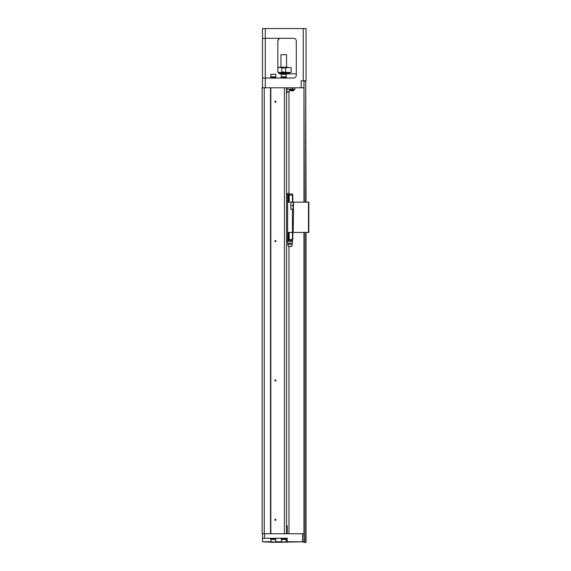 <?xml version="1.0" encoding="UTF-8"?>
<svg xmlns="http://www.w3.org/2000/svg" width="571" height="571" viewBox="0 0 571 571"><rect width="100%" height="100%" fill="white"/><g stroke="black" fill="none" stroke-linecap="round" stroke-linejoin="round"><path stroke-width="0.86" d="M306.056 80.811L303.265 80.811L303.265 28.55L306.056 28.55L306.056 80.811M303.965 87.777L301.181 87.777L301.181 80.811L303.265 80.811M296.299 41.091A2.791 2.791 0 0 0 293.515 38.307A2.791 2.791 0 0 1 296.299 41.091L296.299 75.236A2.791 2.791 0 0 1 293.515 78.027L262.503 78.027L262.503 28.55L303.265 28.55M278.776 39.006L277.834 41.091A2.791 2.791 0 0 1 280.625 38.307C279.083 38.321 278.148 39.256 277.834 41.091L277.834 71.054C278.148 72.895 279.083 73.823 280.625 73.845L296.299 73.845M280.625 73.845A2.791 2.791 0 0 1 277.834 71.054M303.965 80.811L304.314 202.127M301.181 87.777L262.153 87.777L262.153 533.742L264.245 533.742L264.245 87.777M262.503 38.307L293.515 38.307M286.542 78.027L286.542 77.535L280.968 77.535L280.968 78.027M286.128 77.535L286.128 76.842M283.758 76.842L281.317 76.842L281.317 74.33L286.199 74.33L286.199 76.842L283.758 76.842M281.317 74.33L286.199 74.33M276.093 78.027L276.093 77.535L270.518 77.535L270.518 78.027M275.672 77.535L275.672 76.842M273.309 76.842L270.868 76.842L270.868 74.33L275.743 74.33L275.743 76.842L273.309 76.842M270.868 74.33L275.743 74.33M262.503 87.777L262.503 78.027M278.705 73.074L289.683 73.074L278.776 73.145L289.126 73.145L289.333 73.845M289.333 73.352L279.048 73.352M283.758 72.453L278.205 72.453M291.174 72.103L291.174 67.92L291.174 72.103L290.639 72.453L291.074 72.453L281.282 72.453L281.81 72.103L281.81 67.92L281.282 67.571L290.639 67.571M277.834 67.571L287.941 67.221L285.707 67.92L285.707 72.103L286.235 72.453M279.576 67.221L287.941 67.221M280.968 54.68L286.542 54.68L280.968 54.68L280.968 66.871M286.542 54.68L286.542 66.871M294.907 87.777L294.907 89.176L286.892 89.176M292.166 89.176L292.166 89.733M292.131 89.733L294.122 89.997L290.147 89.997L292.131 89.733M290.147 89.997A2.384 2.384 0 0 0 291.231 90.882L293.037 90.882A2.384 2.384 0 0 0 294.122 89.997M292.202 89.733L292.202 89.176M286.199 541.751L287.242 541.751L287.242 538.267L262.503 538.267L262.503 541.751L270.868 541.751M262.503 538.267L262.503 533.742M264.245 533.742L270.518 533.742L270.518 87.777M270.832 533.742L270.832 87.777M270.518 533.742L303.965 533.742M275.957 380.443A0.557 0.557 0 0 1 275.115 380.921A0.557 0.557 0 0 1 275.115 379.958A0.557 0.557 0 0 1 275.957 380.443M284.458 533.742L284.458 87.777M275.957 519.803A0.557 0.557 0 0 1 275.115 520.288A0.557 0.557 0 0 1 275.115 519.317A0.557 0.557 0 0 1 275.957 519.803M275.957 101.717A0.557 0.557 0 0 1 275.115 102.195A0.557 0.557 0 0 1 275.115 101.231A0.557 0.557 0 0 1 275.957 101.717M275.957 241.076A0.557 0.557 0 0 1 275.115 241.562A0.557 0.557 0 0 1 275.115 240.598A0.557 0.557 0 0 1 275.957 241.076M286.542 533.742L286.542 87.777M286.892 91.753L289.333 91.753L289.333 89.176M289.333 91.753L286.892 91.96M288.776 91.96L286.892 92.167M288.983 92.167L288.983 193.976M288.983 246.372L288.983 533.742M275.743 541.751L281.317 541.751M287.591 542.1L287.242 541.751L303.965 541.751L281.71 542.243L281.317 539.452L286.199 539.452L286.199 541.965L281.317 541.965M281.71 542.243L271.261 542.243L270.868 539.452L275.743 539.452L275.743 541.965L270.868 541.965M271.261 542.243L262.503 541.751M280.968 538.267L280.968 538.76L286.542 538.76L286.542 538.267M281.389 538.76L281.389 539.452M270.518 538.267L270.518 538.76L276.093 538.76L276.093 538.267M270.94 538.76L270.94 539.452M305.706 202.127L305.706 81.161L304.314 81.161M305.706 81.161L306.056 202.127M306.056 232.44L306.056 542.45L303.965 542.45L303.965 232.44M303.965 202.127L303.965 81.161M287.627 232.44L292.466 232.44L292.466 209.093L293.166 209.093L293.166 202.127L287.627 202.127M290.867 209.236L292.466 209.236L290.867 209.236L290.867 202.127M286.542 194.497L287.627 194.497L287.627 240.07L286.542 240.07M289.176 232.44L289.176 239.406L292.466 239.406L292.466 232.44L308.847 232.44L308.847 202.127L293.515 202.127L293.373 209.093M288.569 193.483L289.19 193.976L289.19 195.161L288.74 195.161L288.569 193.483L286.542 193.483M292.466 202.127L292.466 193.976L292.816 195.161L289.19 195.161L289.176 202.127M292.466 193.976L289.19 193.976M288.74 195.161L287.627 195.161M288.633 202.127L288.633 195.161M287.834 202.127L287.834 195.161M292.816 202.127L292.816 195.161M287.627 239.406L289.19 239.406L289.19 240.591L292.466 240.591L292.816 239.406L292.466 240.591M292.816 232.44L292.816 239.406M288.633 232.44L288.633 239.406M287.834 232.44L287.834 239.406M289.19 240.591L288.569 241.076L288.74 239.406M286.542 241.076L288.569 241.076M289.754 240.591L290.032 241.319L292.466 241.319L292.466 240.241M290.032 241.319L287.591 241.076M292.331 244.217L287.727 244.217L288.391 246.372L291.667 246.372L292.331 244.217L292.116 243.167L287.941 243.167L287.591 241.847M293.515 209.093L293.166 232.44M308.497 232.44L308.497 202.127M265.294 28.55L265.294 87.777M285.707 67.92L281.81 67.92M281.81 72.103L285.707 72.103M292.116 89.176L292.116 87.777M286.542 95.792L286.892 87.777M287.242 533.742L287.242 525.727L286.542 525.727M264.594 538.267L264.594 533.742M302.573 542.1L302.573 533.742M304.314 232.44L304.314 542.45M305.706 542.45L305.706 232.44M290.867 205.681L293.166 205.681M281.389 77.535L281.389 76.842M270.94 77.535L270.94 76.842M289.683 73.074L289.683 72.453M290.268 89.176L290.268 89.733M294.001 89.176L294.001 89.733M286.128 538.76L286.128 539.452M285.8 542.243L286.199 541.965M275.672 538.76L275.672 539.452M275.35 542.243L275.743 541.965M289.454 246.372A1.042 1.042 0 0 0 290.61 246.372M292.116 243.167L292.466 241.847M287.727 244.217L287.941 243.167"/></g></svg>
